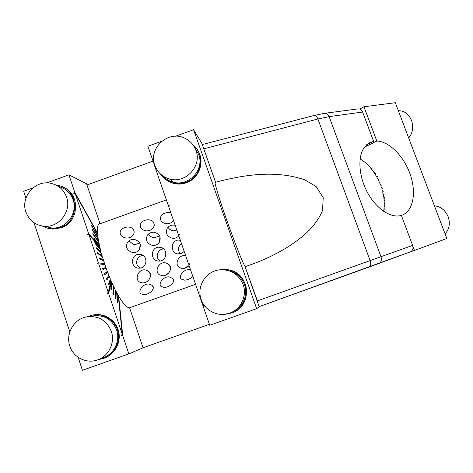 <?xml version="1.0" encoding="UTF-8"?>
<svg xmlns="http://www.w3.org/2000/svg" width="473" height="473" viewBox="0 0 473 473"><rect width="100%" height="100%" fill="white"/><g stroke="black" fill="none" stroke-linecap="round" stroke-linejoin="round"><path stroke-width="0.71" d="M314.19 115.447L324.59 113.313L358.173 108.891C360.178 108.749 361.662 109.801 362.631 112.036L373.593 141.285L368.993 143L363.914 147.948C357.393 157.645 358.954 177.328 367.893 193.28C376.786 209.273 391.337 218.579 401.358 215.381L412.61 245.404L257.43 300.875L245.085 266.707M163.729 248.987L163.433 249.023C158.36 248.733 154.121 257.312 160.229 260.972M168.879 272.844L165.911 275.014M188.922 265.743L186.35 267.003L185.262 268.138M142.828 255.314C140.652 255.621 138.961 256.697 137.767 258.536C135.562 262.509 136.472 265.678 140.505 268.037M373.593 141.285L366.616 144.756M157.87 261.013C149.9 260.091 150.911 246.764 159.159 247.202L160.187 247.29C168.258 248.23 167.276 261.031 159.295 261.09L157.87 261.013M141.953 282.819L139.647 282.062C134.107 279.153 138.595 268.522 145.471 269.941L148.096 270.97C153.873 274.517 148.457 283.83 141.953 282.819M148.741 280.081L146.725 281.713M162.014 275.67L159.448 274.783C154.109 271.697 158.621 261.451 165.39 262.834L168.276 264.023C173.78 267.712 168.423 276.628 162.014 275.67M189.082 265.56C187.166 267.683 184.842 268.67 182.105 268.51L179.273 267.47C174.153 264.218 178.693 254.373 185.339 255.71L185.7 255.775M137.998 268.108C130.187 267.198 130.986 254.102 139.103 254.308L140.333 254.391C148.309 255.314 147.446 267.937 139.576 268.173L137.998 268.108M152.968 161.127L86.979 184.978M159.383 235.465L158.532 236.299L154.576 237.718L153.358 237.6C151.218 237.097 149.61 235.885 148.54 233.952M139.641 242.88L135.331 244.606L134.119 244.488L133.096 244.198L128.893 240.863M176.807 230.061L173.851 230.812L171.811 230.481L169.6 229.251L167.95 227.336M202.278 144.567L314.261 115.43C315.651 115.288 316.863 116.476 317.891 118.989L203.78 148.835M203.833 148.965L215.564 182.223L214.984 182.436L215.564 182.229L201.882 143.449L193.593 129.708L256.656 308.68L259.228 306.782L244.866 266.08C242.797 263.053 234.856 243.092 227.206 221.447C219.537 199.789 214.239 182.33 215.049 181.827L215.564 182.229C245.197 174.46 275.936 170.044 304.736 179.805L316.065 186.492L323.23 197.702L322.503 210.568C316.023 226.236 302.844 237.168 288.814 246.368C276.823 253.847 263.851 260.073 249.892 265.034L245.339 266.612M195.568 284.308L129.578 307.775L143.047 347.785L128.833 353.881L122.755 335.718L118.64 296.045C123.4 304.098 127.048 308.012 129.578 307.775M209.403 324.318L143.047 347.785M257.43 300.875L257.56 302.058M192.789 276.285C190.643 278.621 187.935 279.915 184.659 280.164L181.319 279.117C178.161 276.433 183.577 268.977 189.324 269.705L190.589 269.912M164.243 287.43L161.098 286.467C157.84 283.853 163.362 276.131 169.145 276.888L172.615 278.372C176.11 281.571 169.665 287.454 164.243 287.43M173.467 220.4C171.823 222.759 169.446 223.865 166.342 223.711C162.245 222.949 160.264 220.95 160.394 217.704C161.423 214.488 164.125 212.744 168.489 212.483L170.859 212.868M128.035 227.005C132.304 227.324 134.338 229.269 134.131 232.852C133.138 236.334 130.53 238.073 126.315 238.067C121.916 237.227 119.858 235.122 120.16 231.746C121.271 228.82 123.896 227.241 128.035 227.005M146.311 230.895C142.06 230.097 140.043 228.039 140.256 224.728C141.332 221.654 143.999 219.998 148.25 219.75C152.347 220.051 154.34 221.943 154.222 225.426C153.287 229.056 150.645 230.883 146.311 230.895M184.21 251.476L181.472 253.463L177.783 253.9C169.618 252.972 170.895 239.368 179.291 240.101L180.319 240.225M180.325 253.824C177.552 250.087 177.949 246.705 181.514 243.672M149.001 284.066L152.282 285.444C155.924 288.625 149.302 294.744 143.857 294.685L140.907 293.804C137.548 291.262 143.183 283.274 149.001 284.066M178.782 235.779C177.091 237.777 174.927 238.617 172.29 238.303C167.022 236.571 165.296 233.29 167.111 228.447C168.737 226.017 171.102 224.906 174.206 225.113L175.158 225.29M132.546 252.523C126.983 250.601 125.315 247.172 127.539 242.241C129.176 240.16 131.417 239.22 134.261 239.427C139.76 240.946 141.48 244.281 139.429 249.425C137.785 251.807 135.491 252.842 132.546 252.523M152.401 245.416C146.979 243.589 145.282 240.225 147.316 235.329C148.954 233.088 151.254 232.072 154.216 232.278C159.537 233.715 161.281 236.973 159.46 242.04C157.834 244.612 155.481 245.735 152.401 245.416M378.914 263.461L410.393 251.837C412.752 250.637 413.491 248.496 412.61 245.404M166.378 199.908L98.49 224.32M179.237 234.714L178.256 234.253L179.669 234.324L178.611 235.276L188.443 263.715L189.874 263.833L188.833 264.833L202.947 305.641L204.442 305.936L203.455 307.113L209.734 325.27L256.656 308.68M168.666 205.867L168.116 204.927L169.535 205.034L168.494 206.027L178.256 234.253M188.81 263.745L188.833 264.833M203.13 305.676L203.455 307.113M161.778 141.226L147.83 146.275L154.452 165.012M154.322 163.794L153.861 163.711M154.618 164.817L154.352 165.13L168.116 204.927M193.593 129.708L175.572 136.23M122.755 335.718L121.271 335.422L122.265 334.245L118.244 295.365L117.079 293.254L117.641 303.057L117.239 302.306L116.677 292.503L115.489 290.215L115.495 298.966L115.081 298.156L115.087 289.411L113.898 286.963L113.325 294.573L112.911 293.709L113.49 286.112L112.302 283.528L111.161 289.908L110.753 288.997L111.906 282.629L111.516 281.742L108.607 293.426L107.194 293.307L108.234 292.314L98.715 263.869L104.9 264.584L105.905 267.505L102.576 268.457L102.931 269.462L106.259 268.493L107.324 271.396L104.509 273.755L104.882 274.754L107.696 272.377L106.324 272.312L104.527 273.814M107.324 271.396L106.324 272.312M106.259 268.493L102.777 269.036M105.905 267.505L104.9 268.422M104.563 263.597L98.378 262.846L88.93 234.608L99.974 247.61L100.187 248.485L94.807 242.596L95.032 243.518L100.406 249.389L101.11 252.115L96.054 247.521L96.315 248.479L101.364 253.055L102.156 255.863L97.473 252.617L97.757 253.599L102.44 256.833L103.309 259.707L99.04 257.838L99.354 258.837L103.622 260.688L104.563 263.597L103.628 264.437M103.309 259.707L102.671 260.274M102.156 255.863L101.665 256.295M101.11 252.115L100.708 252.458M100.187 248.485L99.838 248.768M99.768 246.723L88.563 233.514L75.242 193.705L97.58 233.798L97.781 235.767L91.626 225.461L91.709 226.159L97.87 236.465L98.177 238.623L92.134 229.287L92.253 230.049L98.301 239.385L98.715 241.709L92.838 233.443L92.992 234.265L98.869 242.525L99.383 245.008L93.731 237.889L93.92 238.764L99.572 245.871L99.442 246.989M99.383 245.008L99.076 245.251M99.436 223.404L99.454 223.392C97.793 224.237 97.148 227.495 97.527 233.165L97.308 233.307M118.64 296.045L118.321 296.063M117.079 293.254L116.719 293.266M115.489 290.215L115.087 290.221M113.898 286.963L113.425 286.963M112.302 283.528L111.74 283.516M111.516 281.742L110.889 281.731M107.696 272.377L108.808 275.239L106.526 278.975L106.922 279.951L109.186 276.197L110.339 278.993L108.613 284.072L109.015 285.024L110.729 279.927L111.114 280.826L108.234 292.314M110.729 279.927L110.026 279.904M109.186 276.197L108.246 276.161M88.563 233.514L87.523 234.502L88.93 234.608M97.527 233.165L74.769 192.286L73.794 193.433L75.242 193.705M74.769 192.286L68.934 174.844L86.577 183.79L99.85 223.25M128.833 353.881L82.408 370.294L78.151 357.316M69.821 331.922L33.979 222.724M25.926 198.169L23.65 191.24L33.045 187.834M122.265 334.245L108.607 293.426M46.691 182.897L68.934 174.844M98.715 263.869L97.32 263.798L98.378 262.846M383.993 194.308L383.207 194.196L382.687 191.914L383.337 191.204L382.491 191.139L381.835 188.851L382.462 188.142L381.593 188.083L380.812 185.812L381.421 185.103L380.529 185.049L379.63 182.815L380.209 182.111L379.299 182.064L378.282 179.876L378.843 179.178L377.921 179.149L376.792 177.02L377.336 176.334L376.39 176.317L375.166 174.271L375.686 173.591L374.728 173.591L374.303 172.935L374.817 172.267L373.853 172.273L373.41 171.64L373.918 170.972L373.41 171.64M371.914 168.5L371.542 169.145L372.949 170.99L373.918 170.972M371.542 169.145L372.032 168.494L371.051 168.536L369.567 166.803L370.052 166.177L369.052 166.242L367.509 164.645L367.982 164.036L366.977 164.125L365.375 162.671L365.836 162.079L364.825 162.198L360.136 158.845M376.815 141.043C389.196 141.368 403.853 156.232 410.121 174.159C416.494 192.062 413.455 210.455 402.582 214.937L401.358 215.381L414.496 250.436L446.819 238.493L395.31 102.706L363.956 106.774L376.815 141.043L364.452 147.174M383.207 194.196L384.035 194.267L383.361 194.971L383.739 197.241L384.549 197.312L383.845 198.01L383.94 198.755L384.732 198.82L384.023 199.511L384.088 200.25L384.874 200.316L384.147 201.001L384.247 203.201L385.01 203.254L384.259 203.934L384.212 206.068L384.951 206.116L384.177 206.778L383.987 208.835L384.703 208.871L383.899 209.521L383.603 211.301M384.59 198.956L383.94 198.755M384.437 197.424L383.739 197.241M365.375 162.671L365.505 162.121M369.845 166.189L369.567 166.803M367.704 164.06L367.509 164.645M363.956 106.774L359.799 109.05M414.496 250.436L410.357 251.849M384.389 209.119L383.987 208.835M384.679 206.346L384.212 206.068M384.786 203.455L384.247 203.201M384.703 200.475L384.088 200.25M223.427 314.421L232.344 312.86C242.649 308.834 248.68 296.813 245.806 286.1C243.033 275.351 231.947 267.972 221.074 269.563L219.295 269.882M232.462 311.908C242.785 307.781 248.378 295.046 244.482 284.61C241.585 277.178 236.287 272.519 228.595 270.633M234.058 312.091C252.47 304.222 249.567 274.293 230.126 270.154M243.14 284.575C238.528 273.956 230.493 269.072 219.029 269.923C205.631 271.496 196.396 286.75 201.179 299.462C204.91 311.092 218.94 317.637 230.215 312.937C241.165 308.899 247.243 295.524 243.14 284.575M160.158 173.721C163.238 178.392 167.495 181.466 172.929 182.95C177.292 184.032 181.608 183.82 185.883 182.318C201.522 177.363 205.773 154.736 193.014 144.886M162.836 175.909C165.627 178.977 169.038 181.058 173.077 182.14C188.68 186.912 204.726 169.553 198.684 154.47L194.835 147.83M164.409 178.563L168.613 181.514L173.414 183.382C177.753 184.458 182.058 184.251 186.315 182.755C199.576 178.427 205.394 160.773 197.271 149.722M195.964 150.461C193.883 144.85 190.14 140.759 184.748 138.181C168.376 129.779 147.996 148.238 154.789 165.337C157.432 172.326 162.357 176.872 169.576 178.977C185.647 183.891 202.184 165.999 195.964 150.461M42.192 226.011L46.886 228.027L51.214 228.808L60.154 227.584C80.918 221.204 78.589 187.781 57.351 185.392L56.488 185.268M44.48 226.265L51.953 228.033C66.143 229.145 78.098 213.163 73.102 199.801C70.507 192.777 65.617 188.319 58.445 186.433M48.376 228.4L52.941 229.092L61.106 227.826C79.494 222.144 80.635 193.374 62.844 187.095M25.861 211.898C29.19 220.631 35.499 225.42 44.787 226.283C59.403 227.424 71.73 210.952 66.587 197.188C63.684 189.454 58.214 184.777 50.173 183.169C34.89 180.071 20.41 197.164 25.861 211.898M98.283 359.616L103.959 358.298C114.596 354.342 120.863 341.725 117.682 330.733C114.626 319.695 102.848 312.635 91.892 315.207L87.641 316.644M98.437 359.551L103.628 357.529C114.289 353.774 120.42 340.714 116.589 329.988C111.882 318.985 103.688 314.332 92.004 316.029M104.533 358.067L104.74 357.984C115.128 354.117 121.372 341.961 118.563 331.135C115.867 320.28 104.722 312.943 93.908 314.847M69.815 346.076C73.309 357.594 86.825 364.198 97.935 359.746C108.926 355.873 115.252 342.411 111.309 331.354C106.46 320.008 98.023 315.213 85.985 316.957C73.617 319.488 65.534 334.003 69.815 346.076M398.343 110.7C404.303 110.717 408.684 113.934 411.48 120.343C413.686 127.066 412.758 132.948 408.702 138.01M434.433 205.844C440.706 206.476 445.276 210.101 448.156 216.705C450.402 223.558 449.368 229.257 445.046 233.822M169.222 264.91L169.571 265.353M362.631 112.036L329.125 116.636L381.013 256.792C381.936 260.038 381.208 262.267 378.832 263.491L369.431 266.908M324.59 113.313C326.612 113.177 328.126 114.289 329.125 116.636L317.891 118.989L370.134 260.688C371.151 263.946 370.903 266.027 369.395 266.926L259.169 306.628L410.393 251.837M159.159 247.202L162.836 248.307M139.103 254.303L142.148 254.947M134.131 232.852L133.729 229.949M154.222 225.426L153.713 222.505M179.291 240.101L180.45 240.586M172.615 278.372L173.532 280.223M152.282 285.444L153.24 287.265M248.786 265.43L249.892 265.034M139.429 249.425L140.268 244.517M159.46 242.04L159.969 236.707M168.276 264.023L170.398 267.109M148.096 270.97L150.29 273.849M402.582 214.937L402.091 215.132M173.414 183.382L172.929 182.95M173.077 182.14L169.576 178.977M52.941 229.092L51.947 228.849M51.953 228.033L44.787 226.283"/></g></svg>
